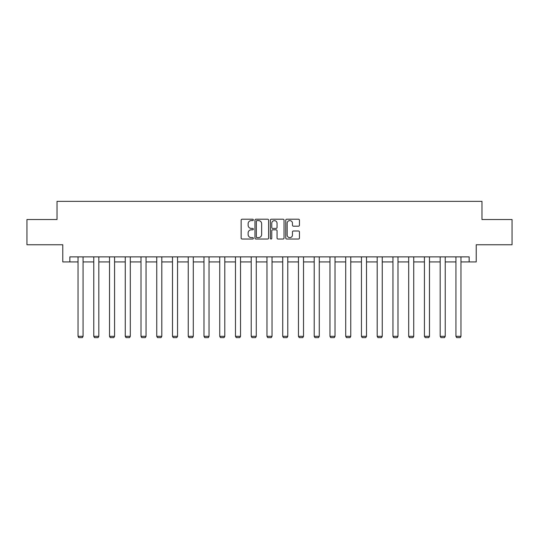 <?xml version="1.0" encoding="UTF-8"?>
<svg xmlns="http://www.w3.org/2000/svg" width="539" height="539" viewBox="0 0 539 539"><rect width="100%" height="100%" fill="white"/><g stroke="black" fill="none" stroke-linecap="round" stroke-linejoin="round"><path stroke-width="0.81" d="M253.35 219.899A0.694 0.694 0 0 0 252.656 219.205L242.132 219.205A0.99 0.99 0 0 0 241.142 220.202L241.142 238.029A0.99 0.99 0 0 0 242.132 239.026L252.656 239.026A0.694 0.694 0 0 0 253.35 238.332A0.694 0.694 0 0 0 252.656 237.638L251.295 237.638A3.173 3.173 0 0 1 248.122 234.465L248.122 232.976A3.173 3.173 0 0 1 251.295 229.809L252.656 229.809A0.694 0.694 0 0 0 253.35 229.115A0.694 0.694 0 0 0 252.656 228.421L251.295 228.421A3.173 3.173 0 0 1 248.122 225.248L248.122 223.766A3.173 3.173 0 0 1 251.295 220.592L252.656 220.592A0.694 0.694 0 0 0 253.35 219.899M298.458 226.191A0.99 0.99 0 0 0 299.448 225.201L299.448 220.202A0.99 0.99 0 0 0 298.458 219.205L286.761 219.205A0.99 0.99 0 0 0 285.771 220.202L285.771 238.029A0.99 0.99 0 0 0 286.761 239.026L298.458 239.026A0.99 0.99 0 0 0 299.448 238.029L299.448 231.986A0.99 0.99 0 0 0 298.458 230.995L293.452 230.995A0.99 0.99 0 0 0 292.461 231.986L292.461 234.984A2.648 2.648 0 0 1 289.814 237.638A2.648 2.648 0 0 1 287.159 234.984L287.159 223.247A2.648 2.648 0 0 1 289.814 220.592A2.648 2.648 0 0 1 292.461 223.247L292.461 225.201A0.99 0.99 0 0 0 293.452 226.191L298.458 226.191M69.848 261.92L69.848 256.874L469.152 256.874L469.152 261.92L476.22 261.92L476.22 244.76L512.05 244.76L512.05 219.528L481.974 219.528L481.974 201.357L57.026 201.357L57.026 219.528L26.95 219.528L26.95 244.76L62.78 244.76L62.78 261.92L78.027 261.92M268.631 220.202A0.99 0.99 0 0 0 267.64 219.205L255.951 219.205A0.99 0.99 0 0 0 254.96 220.202L254.96 238.029A0.99 0.99 0 0 0 255.951 239.026L267.64 239.026A0.99 0.99 0 0 0 268.631 238.029L268.631 220.202M271.36 219.205L283.049 219.205A0.99 0.99 0 0 1 284.04 220.202L284.04 238.029A0.99 0.99 0 0 1 283.049 239.026L278.043 239.026A0.99 0.99 0 0 1 277.053 238.029L277.053 230.8A0.99 0.99 0 0 0 276.062 229.809L272.747 229.809A0.99 0.99 0 0 0 271.757 230.8L271.757 238.332A0.694 0.694 0 0 1 271.063 239.026A0.694 0.694 0 0 1 270.369 238.332L270.369 220.202A0.99 0.99 0 0 1 271.36 219.205M83.073 261.92L93.773 261.92M98.819 261.92L109.518 261.92M114.564 261.92L125.264 261.92M130.31 261.92L141.009 261.92M146.056 261.92L156.755 261.92M161.801 261.92L172.5 261.92M177.547 261.92L188.246 261.92M193.292 261.92L203.991 261.92M209.038 261.92L219.737 261.92M224.783 261.92L235.482 261.92M240.529 261.92L251.228 261.92M256.274 261.92L266.973 261.92M272.027 261.92L282.726 261.92M287.772 261.92L298.471 261.92M303.518 261.92L314.217 261.92M319.263 261.92L329.962 261.92M335.009 261.92L345.708 261.92M350.754 261.92L361.453 261.92M366.5 261.92L377.199 261.92M382.245 261.92L392.944 261.92M397.991 261.92L408.69 261.92M413.736 261.92L424.436 261.92M429.482 261.92L440.181 261.92M445.227 261.92L455.927 261.92M460.973 261.92L469.152 261.92M257.042 220.592A0.694 0.694 0 0 0 256.348 221.286L256.348 236.944A0.694 0.694 0 0 0 257.042 237.638L258.477 237.638A3.173 3.173 0 0 0 261.651 234.465L261.651 223.766A3.173 3.173 0 0 0 258.477 220.592L257.042 220.592M277.053 223.294A2.648 2.648 0 0 0 274.405 220.646A2.648 2.648 0 0 0 271.757 223.294L271.757 227.431A0.99 0.99 0 0 0 272.747 228.421L276.062 228.421A0.99 0.99 0 0 0 277.053 227.431L277.053 223.294M83.073 256.874L83.073 336.329L78.027 336.329L78.027 256.874M83.073 336.329L82.312 337.643L78.782 337.643L78.027 336.329M98.819 256.874L98.819 336.329L93.773 336.329L93.773 256.874M98.819 336.329L98.058 337.643L94.527 337.643L93.773 336.329M114.564 256.874L114.564 336.329L109.518 336.329L109.518 256.874M114.564 336.329L113.803 337.643L110.273 337.643L109.518 336.329M130.31 256.874L130.31 336.329L125.264 336.329L125.264 256.874M130.31 336.329L129.549 337.643L126.018 337.643L125.264 336.329M146.056 256.874L146.056 336.329L141.009 336.329L141.009 256.874M146.056 336.329L145.301 337.643L141.764 337.643L141.009 336.329M161.801 256.874L161.801 336.329L156.755 336.329L156.755 256.874M161.801 336.329L161.046 337.643L157.509 337.643L156.755 336.329M177.547 256.874L177.547 336.329L172.5 336.329L172.5 256.874M177.547 336.329L176.792 337.643L173.255 337.643L172.5 336.329M193.292 256.874L193.292 336.329L188.246 336.329L188.246 256.874M193.292 336.329L192.538 337.643L189 337.643L188.246 336.329M209.038 256.874L209.038 336.329L203.991 336.329L203.991 256.874M209.038 336.329L208.283 337.643L204.753 337.643L203.991 336.329M224.783 256.874L224.783 336.329L219.737 336.329L219.737 256.874M224.783 336.329L224.029 337.643L220.498 337.643L219.737 336.329M240.529 256.874L240.529 336.329L235.482 336.329L235.482 256.874M240.529 336.329L239.774 337.643L236.244 337.643L235.482 336.329M256.274 256.874L256.274 336.329L251.228 336.329L251.228 256.874M256.274 336.329L255.52 337.643L251.989 337.643L251.228 336.329M272.027 256.874L272.027 336.329L266.973 336.329L266.973 256.874M272.027 336.329L271.265 337.643L267.735 337.643L266.973 336.329M287.772 256.874L287.772 336.329L282.726 336.329L282.726 256.874M287.772 336.329L287.011 337.643L283.48 337.643L282.726 336.329M303.518 256.874L303.518 336.329L298.471 336.329L298.471 256.874M303.518 336.329L302.756 337.643L299.226 337.643L298.471 336.329M319.263 256.874L319.263 336.329L314.217 336.329L314.217 256.874M319.263 336.329L318.502 337.643L314.971 337.643L314.217 336.329M335.009 256.874L335.009 336.329L329.962 336.329L329.962 256.874M335.009 336.329L334.247 337.643L330.717 337.643L329.962 336.329M350.754 256.874L350.754 336.329L345.708 336.329L345.708 256.874M350.754 336.329L350 337.643L346.462 337.643L345.708 336.329M366.5 256.874L366.5 336.329L361.453 336.329L361.453 256.874M366.5 336.329L365.745 337.643L362.208 337.643L361.453 336.329M382.245 256.874L382.245 336.329L377.199 336.329L377.199 256.874M382.245 336.329L381.491 337.643L377.954 337.643L377.199 336.329M397.991 256.874L397.991 336.329L392.944 336.329L392.944 256.874M397.991 336.329L397.236 337.643L393.699 337.643L392.944 336.329M413.736 256.874L413.736 336.329L408.69 336.329L408.69 256.874M413.736 336.329L412.982 337.643L409.451 337.643L408.69 336.329M429.482 256.874L429.482 336.329L424.436 336.329L424.436 256.874M429.482 336.329L428.727 337.643L425.197 337.643L424.436 336.329M445.227 256.874L445.227 336.329L440.181 336.329L440.181 256.874M445.227 336.329L444.473 337.643L440.942 337.643L440.181 336.329M460.973 256.874L460.973 336.329L455.927 336.329L455.927 256.874M460.973 336.329L460.218 337.643L456.688 337.643L455.927 336.329"/></g></svg>
